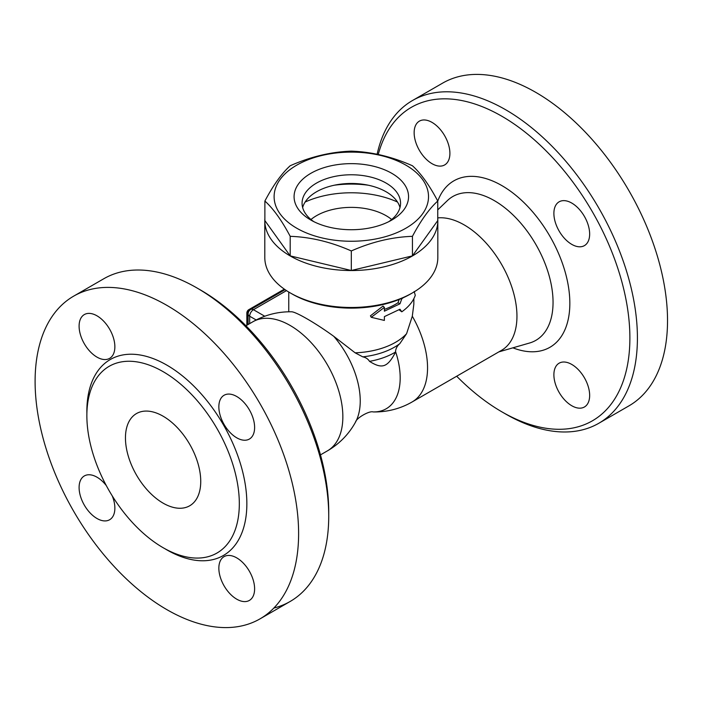 <?xml version="1.0" encoding="UTF-8"?>
<svg xmlns="http://www.w3.org/2000/svg" width="702" height="702" viewBox="0 0 702 702"><rect width="100%" height="100%" fill="white"/><g stroke="black" fill="none" stroke-linecap="round" stroke-linejoin="round"><path stroke-width="1.05" d="M290.145 292.857L292.023 293.945A83.854 48.412 0 0 0 410.609 293.945L412.495 292.857A86.513 49.947 180 0 1 290.145 292.857A86.513 49.947 180 0 1 264.803 257.537L264.803 220.595A86.513 49.947 180 0 1 264.882 218.515M413.873 298.613L413.829 304.326L412.302 316.225L406.59 333.678L399.798 343.673C397.262 345.779 395.84 348.376 395.533 351.465L395.656 351.965A61.135 35.293 180 0 1 369.506 361.363C368.085 358.985 365.839 357.485 362.776 356.853L355.124 352.816L333.757 336.319C315.795 323.21 295.103 311.267 291.277 311.793M403.194 297.753L401.807 298.762L399.982 303.799L384.38 311.188L384.38 307.388L371.244 317.304L384.38 320.428L384.38 316.62L399.982 309.231L401.807 311.802L399.069 309.81M371.244 317.304L370.428 315.839L383.029 306.063L384.38 307.388M384.38 309.389A62.557 36.118 0 0 0 397.999 302.773L399.166 299.464M437.75 218.515A86.513 49.947 180 0 1 437.829 220.595L437.829 257.537A86.513 49.947 180 0 1 412.495 292.857M437.829 220.595A86.513 49.947 180 0 1 351.316 270.542A86.513 49.947 180 0 1 264.803 220.595M437.75 201.044L437.75 220.595L412.434 255.879L351.316 270.498L290.198 255.879L264.882 220.595L264.882 201.044C273.324 185.117 281.756 173.359 290.198 165.751C310.574 156.721 330.94 151.851 351.316 151.141C371.691 151.851 392.067 156.721 412.434 165.751C420.875 173.359 429.317 185.117 437.75 201.044C429.317 208.643 420.875 220.41 412.434 236.328C392.067 237.039 371.691 241.918 351.316 250.947C330.94 241.918 310.574 237.039 290.198 236.328C281.756 220.41 273.324 208.643 264.882 201.044M296.735 228.203A77.194 44.568 0 0 0 425.886 208.222A77.194 44.568 0 0 0 331.335 153.633A77.194 44.568 0 0 0 296.735 228.203M412.434 255.879L412.434 236.328M351.316 270.498L351.316 250.947M290.198 255.879L290.198 236.328M310.846 220.051L310.846 220.051A57.231 33.038 180 0 1 310.846 173.324A57.231 33.038 180 0 1 391.786 173.324A57.231 33.038 180 0 1 391.786 220.051A57.231 33.038 180 0 1 310.846 220.051L310.846 220.051M313.882 221.683A49.245 28.431 180 0 1 302.071 203.203A49.245 28.431 180 0 1 351.316 174.772A49.245 28.431 180 0 1 400.561 203.203A49.245 28.431 180 0 1 388.75 221.683M302.65 207.555A49.245 28.431 180 0 1 351.316 183.468A49.245 28.431 180 0 1 399.982 207.555M334.31 185.214A74.535 43.033 180 0 1 368.322 185.214M305.133 202.036A74.535 43.033 180 0 1 397.499 202.036M310.968 219.507A49.245 28.431 180 0 1 386.135 215.707A49.245 28.431 180 0 1 391.663 219.507M401.807 311.802C408.634 306.941 413.127 301.448 415.277 295.323L414.171 291.497M401.368 298.552L401.807 298.762M397.999 302.773L399.982 303.799M249.772 310.187L248.736 309.705A2.659 1.536 120 0 0 246.85 312.96L246.85 325.245M246.85 312.96L247.797 313.504A2.659 1.536 -60 0 1 249.675 310.249M247.797 313.504L247.797 324.701M284.336 289.154L248.736 309.705M395.533 351.465A67.48 38.961 -120 0 1 373.122 411.925A67.48 38.961 -120 0 0 373.122 411.925A74.535 74.535 0 0 0 412.109 401.965L501.518 350.342A74.535 43.033 -120 0 0 506.01 272.78A74.535 43.033 -120 0 0 437.75 217.892M395.656 351.965C387.469 367.708 381.949 369.138 369.506 361.363M378.238 154.519A181.011 104.51 60 0 1 501.895 116.269A181.011 104.51 60 0 1 629.887 337.96A181.011 104.51 60 0 1 501.895 411.855A181.011 104.51 60 0 1 456.686 376.228M553.887 213.399A25.29 14.602 60 0 1 559.125 201.816A25.29 14.602 60 0 1 584.415 216.418A25.29 14.602 60 0 1 584.415 245.621A25.29 14.602 60 0 1 564.926 238.847A25.29 14.602 60 0 1 553.887 213.399M571.77 364.443A25.29 14.602 60 0 1 588.294 386.723A25.29 14.602 60 0 1 584.415 406.993A25.29 14.602 60 0 1 559.125 392.392A25.29 14.602 60 0 1 559.125 363.188A25.29 14.602 60 0 1 571.77 364.443M432.02 163.68A25.29 14.602 60 0 1 415.505 141.4A25.29 14.602 60 0 1 419.375 121.139A25.29 14.602 60 0 1 444.664 135.732A25.29 14.602 60 0 1 444.664 164.935A25.29 14.602 60 0 1 432.02 163.68M501.895 411.855L505.659 414.031A186.337 107.581 -120 0 0 598.824 423.262A186.337 107.581 -120 0 0 627.386 273.947A186.337 107.581 -120 0 0 505.659 109.749A186.337 107.581 -120 0 0 412.495 100.518A186.337 107.581 -120 0 0 377.114 154.282M598.824 423.262L628.939 405.87A186.337 107.581 -120 0 0 657.502 256.563A186.337 107.581 -120 0 0 535.775 92.366A186.337 107.581 -120 0 0 442.611 83.134L412.495 100.518M373.122 411.925C369.41 410.53 356.177 418.173 355.537 422.077L355.537 422.077A67.48 38.961 -120 0 0 333.757 336.319M328.729 516.181L328.729 511.828A181.011 104.51 -120 0 0 200.737 290.145L196.972 287.969A186.337 107.581 60 0 1 328.729 516.181A186.337 107.581 60 0 1 290.145 601.474A186.337 107.581 60 0 1 273.859 608.055M73.692 296.13A186.337 107.581 60 0 1 166.857 305.352A186.337 107.581 60 0 1 288.583 469.55A186.337 107.581 60 0 1 260.03 618.857A186.337 107.581 60 0 1 73.692 511.293A186.337 107.581 60 0 1 73.692 296.13L103.808 278.738A186.337 107.581 60 0 1 196.972 287.969L200.737 290.145M96.981 315.821A25.29 14.602 60 0 1 113.505 338.11A25.29 14.602 60 0 1 109.626 358.371A25.29 14.602 60 0 1 84.337 343.769A25.29 14.602 60 0 1 84.337 314.566A25.29 14.602 60 0 1 96.981 315.821M112.25 495.893A25.29 14.602 60 0 1 109.626 519.743A25.29 14.602 60 0 1 90.137 512.969A25.29 14.602 60 0 1 79.098 487.513A25.29 14.602 60 0 1 84.337 475.938A25.29 14.602 60 0 1 106.3 485.591M236.732 599.175A25.29 14.602 60 0 1 220.209 576.886A25.29 14.602 60 0 1 224.087 556.625A25.29 14.602 60 0 1 249.377 571.226A25.29 14.602 60 0 1 249.377 600.421A25.29 14.602 60 0 1 236.732 599.175M254.615 427.474A25.29 14.602 60 0 1 249.377 439.057A25.29 14.602 60 0 1 224.087 424.456A25.29 14.602 60 0 1 224.087 395.252A25.29 14.602 60 0 1 243.576 402.027A25.29 14.602 60 0 1 254.615 427.474M163.092 371.648A107.81 62.241 -120 0 0 109.187 366.304A107.81 62.241 -120 0 0 109.196 490.795A107.81 62.241 -120 0 0 216.997 553.027A107.81 62.241 -120 0 0 233.52 466.646A107.81 62.241 -120 0 0 163.092 371.648M163.092 416.198A53.238 30.739 60 0 1 197.876 463.118A53.238 30.739 60 0 1 189.715 505.773A53.238 30.739 60 0 1 136.478 475.035A53.238 30.739 60 0 1 136.478 413.566A53.238 30.739 60 0 1 163.092 416.198M406.59 333.678A62.557 36.118 180 0 1 355.124 352.816M264.759 316.242L253.44 309.705L286.495 290.619M249.675 323.622L249.675 316.225A5.326 3.071 -60 0 1 253.44 309.705A5.326 3.071 -120 0 0 250.781 309.442A5.326 5.326 0 0 0 248.113 314.048A5.326 3.071 0 0 0 249.675 316.225L256.177 319.972M412.109 401.965A74.535 43.033 -120 0 0 412.302 316.225M399.798 343.673A61.109 35.284 180 0 1 362.776 356.853M437.75 209.872L447.358 200.632A83.038 47.947 60 0 1 535.854 244.463A83.038 47.947 60 0 1 529.562 343.015L498.868 351.877M512.881 347.832A96.095 55.476 -120 0 0 569.84 303.597A96.095 55.476 -120 0 0 513.39 193.375A96.095 55.476 -120 0 0 437.75 201.149M355.537 422.077A74.535 74.535 0 0 1 327.413 450.868A74.535 43.033 -120 0 0 338.838 391.137A74.535 43.033 -120 0 0 290.145 325.465A74.535 43.033 -120 0 0 252.878 321.77L245.946 325.772M164.952 548.745A113.127 65.312 -120 0 0 246.85 504.782A113.127 65.312 -120 0 0 166.857 365.128A113.127 65.312 -120 0 0 86.881 413.522M288.759 292.041L288.759 311.793M248.113 314.048L248.113 324.517M285.056 289.654L250.781 309.442M291.453 311.793A74.535 74.535 0 0 0 252.878 321.77M327.413 450.868L320.481 454.87M260.021 618.866L290.137 601.482"/></g></svg>
